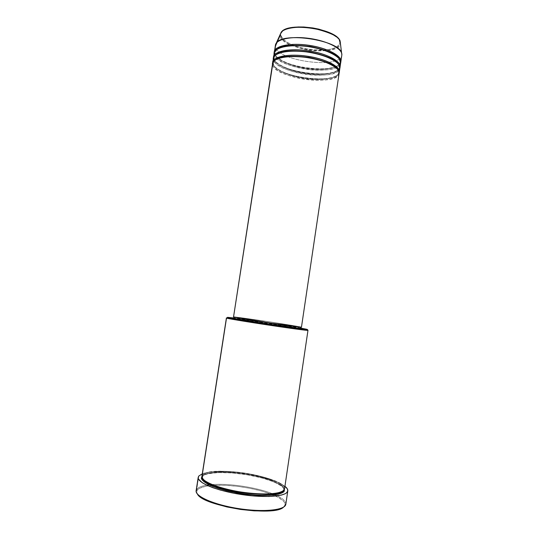 <?xml version="1.0" encoding="UTF-8"?>
<svg xmlns="http://www.w3.org/2000/svg" width="538" height="538" viewBox="0 0 538 538"><rect width="100%" height="100%" fill="white"/><g stroke="black" fill="none" stroke-linecap="round" stroke-linejoin="round"><path stroke-width="0.4" stroke-dasharray="2.69 2.02" d="M326.896 49.819L332.847 48.615L336.089 47.304L339.148 44.735L339.861 42.69L340.372 43.06L339.861 42.69C341.2 39.597 332.511 30.72 309.868 27.525C287.285 25.111 279.363 31.877 280.937 35.313L280.224 35.71L281.051 32.529M273.432 58.165L273.452 59.462C273.075 62.879 284.044 71.305 307.205 74.54C330.366 77.27 340.715 71.534 339.915 67.943L339.31 67.479C339.861 71.043 328.96 76.457 306.512 73.605C284.178 70.303 273.903 62.22 274.212 58.898L273.452 59.462L272.853 63.363C274.245 76.665 335.941 85.468 339.142 72.778C339.061 76.409 326.216 81.204 304.057 77.923C282.215 74.298 272.699 66.625 272.853 63.363L273.412 64.096L272.652 64.661C272.289 68.003 283.284 76.295 306.452 79.537C329.619 82.28 339.949 76.699 339.135 73.175L338.536 72.704C339.095 76.194 328.214 81.467 305.759 78.602C283.412 75.3 273.116 67.351 273.412 64.096C273.116 67.351 283.412 75.3 305.759 78.602C328.214 81.467 339.095 76.194 338.536 72.704L339.014 71.904L338.563 72.435L337.42 69.173L339.135 73.175M274.232 52.946L274.252 54.271C273.869 57.754 284.81 66.322 307.958 69.55C331.112 72.26 341.482 66.376 340.689 62.717L340.083 62.26C340.628 65.892 329.707 71.446 307.272 68.608C284.945 65.313 274.689 57.095 275.012 53.706L274.252 54.271L273.654 58.165C275.005 71.749 336.727 80.532 339.922 67.553C339.841 71.258 327.017 76.208 304.851 72.933C283.001 69.308 273.486 61.5 273.654 58.165L274.212 58.898C273.903 62.22 284.178 70.303 306.512 73.605C328.96 76.457 339.861 71.043 339.31 67.479L340.103 66.638M280.251 34.311L280.224 35.71L275.456 46.497L274.454 52.98C275.765 66.84 337.508 75.602 340.695 62.334C340.621 66.113 327.817 71.211 305.645 67.949C283.782 64.325 274.272 56.376 274.454 52.98L275.012 53.706C274.689 57.095 284.945 65.313 307.272 68.608C329.707 71.446 340.628 65.892 340.083 62.26L340.884 61.413M227.513 317.326L226.733 317.904L202.396 475.215L202.967 476.022L202.18 476.607C203.196 473.85 217.029 470.521 243.889 474.301C271.024 478.423 285.153 486.406 284.346 489.533L282.013 486.298L274.071 481.947L261.878 477.946L247.191 474.819L231.959 472.949L218.152 472.593L207.681 473.844L204.225 475.054L202.967 476.022C203.774 473.198 218.959 469.882 246.619 474.193C274.225 478.887 285.483 486.668 283.768 489.425C285.483 486.668 274.225 478.887 246.619 474.193C218.959 469.882 203.774 473.198 202.967 476.022L202.396 475.215L226.733 317.904L227.513 317.326M206.72 485.182C201.528 486.022 198.199 487.388 196.733 489.271L198.784 476.036L196.733 489.271L197.305 490.084L196.921 490.764L197.439 494.072M271.165 494.146L278.96 497.758L283.755 501.456L284.589 502.653L285.012 504.926L285.806 504.341L283.573 507.099L285.012 504.926L285.046 504.093C284.548 501.14 280.648 498.121 273.358 495.027M284.535 488.995L283.741 489.58L283.916 490.172L283.768 489.425L284.535 488.995C286.445 486.265 275.617 478.41 247.393 473.494C219.027 468.968 203.182 472.324 202.396 475.215C209.094 464.476 287.292 477.347 284.562 488.847M272.625 63.383L272.652 64.661L273.412 64.096L273.391 62.852L275.496 59.805L273.391 62.852L273.412 64.096L272.786 62.744L273.452 59.462C274.898 73.363 338.866 81.877 339.881 68.212M339.108 73.437C338.133 86.826 274.138 78.286 272.652 64.661L233.546 316.909M300.594 328.456C301.683 327.898 237.816 318.18 234.238 318.355L234.447 316.996C238.011 316.895 301.879 326.606 300.796 327.091L300.782 327.104C301.885 327.938 231.817 317.326 234.218 317.023L234.017 318.375M197.836 494.617L196.713 492.223L197.305 490.084L196.733 489.271L196.141 490.663M341.637 53.161L340.433 43.255L341.637 53.161M273.452 59.462L274.212 58.898L274.192 57.633L276.418 54.439L274.192 57.633L274.212 58.898L273.654 58.165L274.252 54.271L275.012 53.706L274.999 52.415L277.339 49.079L274.999 52.415L275.012 53.706L274.454 52.98L275.456 46.497C276.781 61.083 340.695 69.53 341.818 55.172M275.436 45.131L275.456 46.497L280.224 35.71C281.179 49.583 339.881 57.183 340.419 43.41C341.025 46.981 331.22 52.737 310.271 50.222C289.39 47.23 279.827 39.079 280.224 35.71L280.937 35.313L282.638 38.662L286.633 41.971L292.531 44.977L297.279 46.692L305.194 48.696L313.513 49.893L326.539 49.866M273.654 58.165L273.586 57.519L273.654 58.165M274.252 54.271C275.651 68.447 339.599 76.934 340.655 62.993M341.852 54.889C341.657 69.563 276.821 61.258 275.456 46.497M286.727 28.918L282.584 31.271L281.192 33.195L280.937 35.313C280.5 38.628 290.083 46.725 310.729 49.59C331.381 51.951 340.581 46.174 339.861 42.69L338.785 39.328L336.647 37.014M212.84 485.39L210.768 485.565C203.626 486.278 199.134 487.784 197.305 490.084L199.537 488.275L205.65 486.291L214.507 485.289L225.335 485.303L237.292 486.305L249.498 488.215L261.078 490.891L270.372 493.85C255.005 488.06 230.365 484.335 213.969 485.316M285.839 504.106C285.913 501.127 282.322 498.027 275.073 494.805C281.784 497.778 285.369 500.676 285.839 503.494L285.839 504.106M272.403 493.689C256.444 487.327 229.201 483.211 212.073 484.57C229.201 483.211 256.444 487.327 272.403 493.689M209.275 484.832L209.195 484.839C202.624 485.612 198.468 487.092 196.733 489.271M202.288 473.823C217.392 467.529 272.363 475.841 284.932 486.325L276.552 481.826L266.989 478.517L255.644 475.679L243.378 473.494L231.084 472.122L219.639 471.665L209.921 472.182L202.288 473.823M201.898 477.058L202.18 476.607L201.898 477.058M228.731 318.045L231.649 318.368L228.731 318.045M236.283 318.947C251.831 320.944 282.813 325.631 298.254 328.321C282.813 325.631 251.831 320.944 236.283 318.947M305.732 329.693L307.931 330.238M300.648 328.079L234.064 318.012C248.986 319.854 285.846 325.429 300.648 328.079M234.238 318.355L266.485 322.706L300.581 328.442M301.475 327.191C302.564 326.7 237.46 316.795 233.774 316.895L269.847 321.872L301.468 327.178M234.447 316.996L264.999 322.201L300.782 327.104L272.907 322.349L234.447 316.996M283.741 489.58L282.706 491.154L283.741 489.58M202.981 479.102L202.483 477.132L202.967 476.022L202.483 477.132L202.981 479.102M273.284 495L271.434 494.254M340.581 61.44L340.117 61.978L338.839 58.38L340.689 62.717M339.794 66.665L339.344 67.203L338.133 63.773L339.915 67.943M338.563 72.462L338.536 72.704C338.039 85.226 274.555 76.833 273.425 63.982L273.391 62.852C273.802 57.875 289.276 54.896 307.07 57.573C324.871 60.122 339.236 67.499 338.563 72.462M339.337 67.23L339.31 67.479C338.765 80.283 275.321 71.917 274.225 58.783L274.192 57.633C274.629 52.536 290.11 49.449 307.891 52.125C325.685 54.668 340.029 62.146 339.337 67.23M340.11 62.005L340.083 62.26C339.498 75.34 276.081 67.001 275.019 53.598L274.999 52.415C275.456 47.196 290.944 44.008 308.718 46.678C326.499 49.22 340.816 56.799 340.11 62.005M196.343 489.957L196.921 490.764M283.654 490.629L284.003 488.262C280.09 482.371 276.263 481.456 270.271 479.116C261.724 476.258 252.013 474.079 241.132 472.572C222.725 470.199 205.476 470.985 202.759 475.39L202.268 478.1M285.839 503.494L285.046 504.093"/><path stroke-width="0.81" d="M275.456 46.497L276.303 43.121L281.051 32.529C282.685 29.032 295.564 25.333 313.351 28.285C330.756 32.549 339.7 36.947 340.184 41.473L340.433 43.255L340.184 41.473C337.938 29.341 286.788 21.601 281.051 32.529L280.251 34.311M272.827 62.078L272.786 62.744C271.354 59.106 282.141 52.852 307.137 56.174C331.845 60.148 340.635 68.817 339.33 71.87L339.915 67.943C340.581 62.233 325.92 54.715 307.904 52.105C289.895 49.422 274.064 52.455 273.432 58.165L272.827 62.078C273.445 56.456 289.269 53.511 307.285 56.194C325.308 58.803 339.989 66.241 339.33 71.87L339.303 72.132M273.634 56.86L273.586 57.519C272.181 53.813 283.035 47.411 308.005 50.727C332.672 54.715 341.422 63.518 340.103 66.638L340.689 62.717C341.374 56.887 326.734 49.267 308.725 46.658C290.728 43.982 274.884 47.122 274.232 52.946L273.634 56.86C274.266 51.123 290.103 48.064 308.106 50.74C326.122 53.349 340.783 60.895 340.103 66.638L340.077 66.907M274.434 51.641L274.387 52.307C273.008 48.528 283.923 41.971 308.873 45.293C333.506 49.288 342.202 58.232 340.884 61.413L341.852 54.889L341.637 53.161L341.852 54.889C342.565 48.884 327.958 41.103 309.962 38.501C291.973 35.824 276.115 39.133 275.436 45.131L274.434 51.641C275.093 45.791 290.937 42.616 308.933 45.3C326.936 47.902 341.569 55.555 340.884 61.413L340.85 61.688M307.931 330.238L307.393 329.505L305.55 329.431C296.559 328.718 237.783 319.828 228.986 317.85L284.414 326.667L305.416 329.417L306.774 329.276L300.648 328.079L307.393 329.505L307.978 330.298C309.996 331.569 223.283 318.442 226.411 317.951L228.22 318.449C237.124 320.487 296.996 329.545 306.109 330.231L307.978 330.298L284.535 488.995L307.978 330.298L305.732 329.693M198.206 477.32L198.784 476.036L198.199 478.033L198.562 479.143L202.275 482.741L206.888 485.263L213.048 487.758L220.526 490.118L233.499 493.164L252.046 495.834L268.966 496.5L281.347 495.101L285.214 493.716L286.505 492.882L287.776 490.979L287.312 488.827L284.932 486.325C287.016 487.939 287.971 489.452 287.796 490.864L285.806 504.341L287.776 490.979C287.131 496.345 265.759 498.282 241.172 494.496C216.572 490.777 196.995 482.599 198.206 477.32L196.141 490.663C194.857 496.359 214.4 504.933 239.027 508.659C263.64 512.452 285.1 510.132 285.806 504.341C285.113 510.266 262.638 512.519 237.507 508.423C212.362 504.402 193.519 495.511 196.343 489.957L196.733 489.271M197.439 494.072C202.732 506.305 274.898 517.22 283.573 507.099L280.722 508.679L276.075 509.984L266.35 511.019L254.111 510.844L240.526 509.446L226.969 506.951L214.81 503.622L205.227 499.802L200.694 497.173L197.836 494.617M284.346 489.533L283.923 491.302L281.905 492.909L278.314 494.18L273.243 495.041L259.471 495.384L242.799 493.817L226.155 490.582L212.456 486.271L207.46 483.951L203.942 481.658L202.026 479.479L201.898 477.058C198.838 479.593 209.309 488.289 240.688 493.501C271.959 498.027 285.113 493.386 284.326 490.394L284.346 489.533M301.468 327.178L339.135 73.175C339.787 67.58 325.1 60.169 307.077 57.559C289.061 54.869 273.237 57.795 272.625 63.383L233.539 316.922C231.078 317.225 302.638 328.066 301.462 327.205L268.435 322.739L233.539 316.922M300.581 328.442L300.769 327.198L300.325 328.489L292.181 327.575L254.851 322.087L234.01 318.388C231.596 318.765 301.67 329.384 300.581 328.469L300.776 327.198M284.535 488.995C284.387 490.427 282.067 491.745 277.574 492.949C270.701 494.409 255.826 494.415 238.737 491.665C221.777 488.672 209.275 484.052 204.783 480.703C202.066 478.302 201.266 476.466 202.396 475.215L201.898 476.345C200.802 481.187 218.845 488.665 241.454 492.102C264.05 495.592 283.829 493.897 284.535 488.995L307.985 330.285M276.303 43.121C282.389 31.513 339.202 40.108 341.583 52.993L341.852 54.889M336.647 37.014L331.475 33.652L326.896 31.628L318.778 29.139L312.874 27.956L303.896 27.008L298.213 26.974L293.049 27.418L286.727 28.918M326.539 49.866L326.896 49.819M273.317 494.059L272.403 493.689L273.317 494.059M212.073 484.57L211.098 484.651L212.073 484.57M209.275 484.832L206.72 485.182M198.784 476.036L202.288 473.823L198.784 476.036M226.733 317.904L228.731 318.045L226.733 317.904M231.649 318.368L236.283 318.947L231.649 318.368M298.254 328.321L302.854 329.135L298.254 328.321M234.064 318.012L227.513 317.326L234.064 318.012M233.546 316.909L272.652 64.661C270.762 61.171 279.444 54.432 305.073 57.284C330.783 60.949 340.662 70.095 339.135 73.175L301.462 327.205L339.135 73.175M282.706 491.154C280.406 494.61 267.339 495.216 243.506 492.976C219.672 489.587 204.137 482.478 202.981 479.102C204.137 482.478 219.672 489.587 243.506 492.976C267.339 495.216 280.406 494.61 282.706 491.154M213.969 485.316L212.84 485.39M338.839 58.38C336.23 53.995 326.727 50.021 310.312 46.463C292.975 44.513 281.986 45.38 277.339 49.079C281.986 45.38 292.975 44.513 310.312 46.463C326.727 50.021 336.23 53.995 338.839 58.38M340.689 62.717C342.229 59.503 332.41 50.041 306.721 46.389C281.112 43.585 272.389 50.653 274.252 54.271M338.133 63.773C335.618 59.456 326.075 55.495 309.511 51.904C291.993 49.933 280.964 50.774 276.418 54.439C280.964 50.774 291.993 49.933 309.511 51.904C326.075 55.495 335.618 59.456 338.133 63.773M339.915 67.943C341.448 64.795 331.596 55.488 305.893 51.83C280.278 49.005 271.576 55.912 273.452 59.462M337.42 69.173C334.999 64.916 325.429 60.976 308.711 57.351C291.011 55.36 279.942 56.174 275.496 59.805C279.942 56.174 291.011 55.36 308.711 57.351C325.429 60.976 334.999 64.916 337.42 69.173M281.051 32.529C287.137 21.238 337.709 28.884 340.184 41.473L341.583 52.993M228.22 318.449L228.986 317.85M306.109 330.231L305.55 329.431M234.01 318.388L234.205 317.131M201.898 476.345L226.411 317.951M285.826 504.22L287.796 490.871M202.268 478.1L202.227 478.316C201.79 478.477 202.322 479.506 203.828 481.409C205.94 483.232 210.58 485.484 217.756 488.161C225.745 490.555 234.548 492.492 244.171 493.985C253.734 495.108 262.349 495.538 270.009 495.283L278.785 493.985L282.363 492.458L283.654 490.629"/></g></svg>
